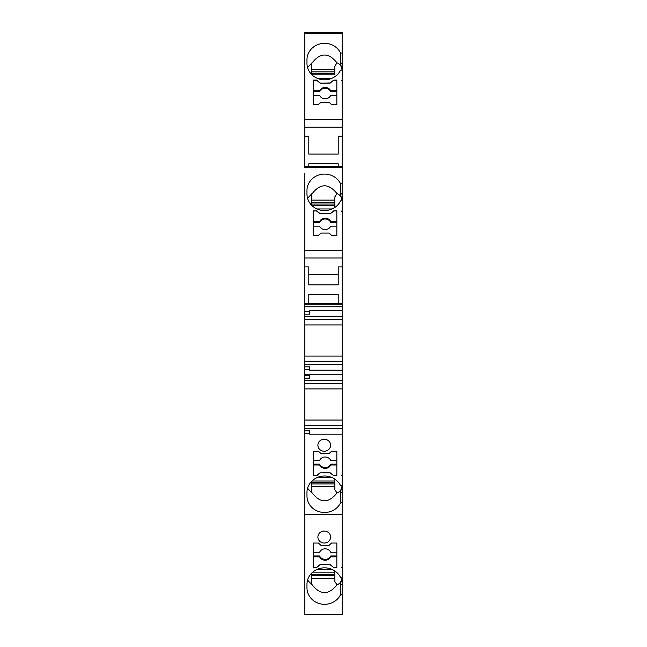 <?xml version="1.0" encoding="UTF-8"?>
<svg xmlns="http://www.w3.org/2000/svg" width="647" height="647" viewBox="0 0 647 647"><rect width="100%" height="100%" fill="white"/><g stroke="black" fill="none" stroke-linecap="round" stroke-linejoin="round"><path stroke-width="0.97" d="M304.85 231.003L304.85 614.65L342.15 614.65L342.15 577.65A12.131 11.403 180 0 0 342.077 577.666A17.59 16.531 180 0 0 342.093 577.528C341.681 581.281 339.982 583.707 336.998 584.815C328.522 595.361 320.128 595.2 311.822 584.346M304.85 257.975L342.15 257.975L342.15 304.147L304.85 304.147L304.85 306.767L342.15 306.767L342.15 485.824A12.131 11.403 180 0 0 342.077 485.84A17.59 16.531 180 0 0 342.093 485.703C341.681 489.456 339.982 491.89 336.998 492.99L334.871 489.73L334.871 479.152M342.15 257.975L342.15 250.357L304.85 250.357L304.85 181.734M304.85 166.433L304.85 167.686L342.15 167.686L342.15 166.433L304.85 166.433L304.85 136.137L308.789 136.137L308.789 154.099L308.789 136.137M304.85 184.136L304.85 173.388M304.85 33.49L342.15 33.49L342.15 32.35L304.85 32.35L304.85 136.137M342.15 33.49L342.15 69.997A12.131 11.403 180 0 1 342.077 69.981A17.59 16.531 180 0 1 342.093 70.119C341.681 66.366 339.982 63.94 336.998 62.84C328.522 52.286 320.128 52.447 311.822 63.309M304.85 127.216L342.15 127.216L342.15 69.997M342.15 127.216L342.15 166.433M342.15 250.357L342.15 200.877L340.573 200.877A17.59 16.531 180 0 1 320.839 210.194A17.59 16.531 180 0 1 306.969 194.043L306.969 190.622A17.59 16.531 180 0 1 320.839 174.464A17.59 16.531 180 0 1 340.573 183.78L342.15 183.78L342.15 167.686M342.15 183.78L342.15 200.756A12.131 11.403 180 0 1 342.077 200.748A17.59 16.531 180 0 1 342.093 200.877C341.681 197.133 339.982 194.698 336.998 193.599L334.871 196.858L334.871 207.436L334.871 205.592L311.983 205.592M342.15 304.147L342.15 306.767M342.15 485.703L340.573 485.703A17.59 16.531 180 0 0 320.839 476.394A17.59 16.531 180 0 0 306.969 492.545L306.969 495.966A17.59 16.531 180 0 0 320.839 512.117A17.59 16.531 180 0 0 340.573 502.808L342.15 502.808L342.15 485.824M342.15 502.808L342.15 577.65M342.15 70.119L340.573 70.119A17.59 16.531 180 0 1 320.839 79.435A17.59 16.531 180 0 1 306.969 63.277L306.969 59.864A17.59 16.531 180 0 1 320.839 43.705A17.59 16.531 180 0 1 340.573 53.022L340.573 63.721L342.077 69.981M311.822 74.68L311.822 62.945L307.568 67.555M338.211 163.788L338.211 166.433L338.211 163.788L308.789 163.788L308.789 166.433L308.789 163.788M308.789 284.858L308.789 274.692L338.211 274.692L338.211 284.858L308.789 284.858L308.789 266.896L304.85 266.896M341.543 80.438L342.15 79.864M332.146 78.19L316.973 78.19M338.211 154.099L338.211 136.137L338.211 154.099L308.789 154.099M304.85 428.686L342.15 428.686M309.703 434.202L342.15 434.202L309.703 434.202L309.703 433.708L304.85 433.708M304.85 430.821L309.703 430.821L309.703 433.708M320.208 564.702L316.593 567.556L313.496 567.556L313.496 543.043L318.453 543.043L320.88 545.324L329.137 545.324L331.563 543.043L336.844 543.043L336.844 567.556L333.747 567.556L330.132 564.702L320.208 564.499L330.132 564.499L333.747 567.556M324.26 531.074A6.365 5.985 180 0 0 317.887 537.059A6.365 5.985 180 0 0 324.26 543.043A6.365 5.985 180 0 0 330.625 537.059A6.365 5.985 180 0 0 324.26 531.074M304.85 614.65L342.15 614.65L304.85 614.65M342.15 577.528L340.573 577.528A17.59 16.531 180 0 0 320.839 568.212A17.59 16.531 180 0 0 306.969 584.37L306.969 587.791A17.59 16.531 180 0 0 320.839 603.942A17.59 16.531 180 0 0 340.573 594.625L342.15 594.625M304.85 514.341L342.15 514.341M324.26 439.256A6.365 5.985 180 0 0 317.887 445.241A6.365 5.985 180 0 0 324.26 451.226A6.365 5.985 180 0 0 330.625 445.241A6.365 5.985 180 0 0 324.26 439.256M313.496 475.731L313.496 451.226L318.453 451.226L320.88 453.507L329.137 453.507L331.563 451.226L336.844 451.226L336.844 475.731L333.747 475.731L330.132 472.884L320.208 472.884L316.593 475.731L313.496 475.731M338.211 294.547L338.211 303.58L338.211 294.547L308.789 294.547L308.789 303.58M304.85 420.04L342.15 420.04M320.208 82.945L316.593 80.099L313.496 80.099L313.496 104.604L318.453 104.604L320.88 102.323L329.137 102.323L331.563 104.604L336.844 104.604L336.844 80.099L333.747 80.099L330.132 82.945L320.208 83.148L330.132 83.148L333.747 80.099M304.85 119.598L342.15 119.598M340.573 53.022L342.15 53.022M338.211 136.137L342.15 136.137M309.703 374.759L309.703 378.131L304.85 378.131M304.85 366.833L309.703 366.833L309.703 370.205L342.15 370.205L309.703 370.205M333.747 210.857L330.132 213.704L320.208 213.704L316.593 210.857L313.496 210.857L313.496 235.362L318.453 235.362L320.88 233.082L329.137 233.082L331.563 235.362L336.844 235.362L336.844 210.857L333.747 210.857L336.844 211.059M309.703 310.762L342.15 310.762L309.703 310.762L309.703 314.143L304.85 314.143M338.211 274.692L338.211 266.896L342.15 266.896M338.211 266.896L338.211 284.858M304.85 303.58L342.15 303.58M304.85 311.377L309.703 311.377M304.85 316.286L342.15 316.286M304.85 324.923L342.15 324.923M304.85 356.052L342.15 356.052M304.85 364.69L342.15 364.69M304.85 369.591L309.703 369.591M304.85 374.759L342.15 374.759M304.85 375.373L309.703 375.373M304.85 380.274L342.15 380.274M304.85 388.912L342.15 388.912M342.15 62.767L340.573 63.721M311.822 73.281L334.871 73.281L334.871 74.834L311.983 74.834M311.822 69.35L334.871 69.35L334.871 73.281M334.871 71.89L311.822 71.89M336.998 62.84L334.871 66.091L334.871 74.834M336.844 543.043L336.844 552.247L330.73 552.247A6.066 5.702 0 0 0 319.61 552.247L313.496 552.247L313.496 543.043M336.844 567.354L333.747 567.354M313.496 567.354L316.593 567.354L320.208 564.499M313.496 556.808L319.61 556.808A6.066 5.702 0 0 0 330.73 556.808L336.844 556.808M330.73 556.808L330.73 555.975L336.844 555.975M319.61 556.808L319.61 555.975A6.066 5.702 0 0 0 330.73 555.975M313.496 555.975L319.61 555.975M332.146 569.457L316.973 569.457M334.871 570.977L334.871 581.556L336.998 584.815M340.573 594.625L340.573 583.934L342.077 577.666M342.15 584.88L340.573 583.934M311.822 572.967L311.822 584.702L307.568 580.092M341.543 567.209L342.15 567.783M311.822 578.305L334.871 578.305M334.871 575.757L311.822 575.757M311.822 574.366L334.871 574.366M334.871 572.813L311.983 572.813M332.146 477.632L316.973 477.632M311.822 486.479L334.871 486.479M336.998 492.99C328.522 503.536 320.128 503.382 311.822 492.521M334.871 483.94L311.822 483.94M311.822 482.541L334.871 482.541M334.871 480.996L311.983 480.996M307.568 488.275L311.822 492.877L311.822 481.15M340.573 502.808L340.573 492.108L342.077 485.84M342.15 493.063L340.573 492.108M336.844 451.226L336.844 460.429L330.73 460.429A6.066 5.702 0 0 0 319.61 460.429L313.496 460.429L313.496 451.226M336.844 475.529L333.747 475.731M330.132 472.884L333.747 475.529M330.132 472.682L320.208 472.884M313.496 475.529L316.593 475.529L320.208 472.682M336.844 464.983L330.73 464.983L330.73 464.158A6.066 5.702 0 0 1 319.61 464.158L313.496 464.158M330.73 464.158L336.844 464.158M330.73 464.983A6.066 5.702 0 0 1 319.61 464.983L313.496 464.983M319.61 464.983L319.61 464.158M341.543 475.391L342.15 475.966M332.146 208.957L316.973 208.957M311.822 200.109L334.871 200.109L334.871 205.592M336.998 193.599C328.522 183.052 320.128 183.206 311.822 194.068M334.871 202.648L311.822 202.648M311.822 204.048L334.871 204.048M307.568 198.314L311.822 193.712L311.822 205.439M340.573 183.78L340.573 194.48L342.077 200.748M341.543 211.197L342.15 210.623M342.15 193.526L340.573 194.48M320.208 213.704L330.132 213.704M313.496 211.059L316.593 210.857M316.593 211.059L320.208 213.906M336.844 235.362L336.844 226.159L330.73 226.159A6.066 5.702 0 0 1 319.61 226.159L313.496 226.159L313.496 235.362M336.844 222.431L330.73 222.431L330.73 221.606L336.844 221.606M330.73 222.431A6.066 5.702 0 0 0 319.61 222.431L319.61 221.606L313.496 221.606M330.73 221.606A6.066 5.702 0 0 0 319.61 221.606M330.132 213.906L333.747 211.059M313.496 222.431L319.61 222.431M336.844 104.604L336.844 95.4L330.73 95.4A6.066 5.702 0 0 1 319.61 95.4L313.496 95.4L313.496 104.604M336.844 91.672L330.73 91.672L330.73 90.839L336.844 90.839M330.73 91.672A6.066 5.702 0 0 0 319.61 91.672L319.61 90.839L313.496 90.839M330.73 90.839A6.066 5.702 0 0 0 319.61 90.839M336.844 80.293L333.747 80.293M313.496 80.293L316.593 80.293L320.208 83.148M313.496 91.672L319.61 91.672M304.85 425.572L342.15 425.572M304.85 32.455L342.15 32.455M304.85 319.392L342.15 319.392M304.85 361.584L342.15 361.584M304.85 383.38L342.15 383.38"/></g></svg>
